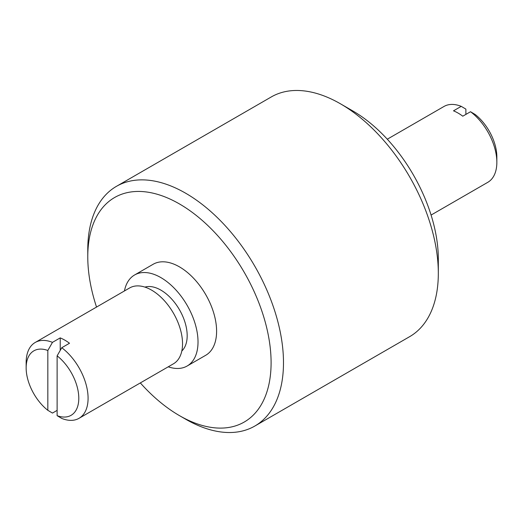 <?xml version="1.0" encoding="UTF-8"?>
<svg xmlns="http://www.w3.org/2000/svg" width="523" height="523" viewBox="0 0 523 523"><rect width="100%" height="100%" fill="white"/><g stroke="black" fill="none" stroke-linecap="round" stroke-linejoin="round"><path stroke-width="0.78" d="M47.828 410.313A37.225 21.489 60 0 1 26.15 367.878L26.15 362.517A43.795 25.287 60 0 1 35.218 342.467L129.671 287.938A43.795 25.287 60 0 1 173.466 313.218A43.795 25.287 60 0 1 173.466 363.792L79.012 418.322A43.795 25.287 60 0 1 61.76 418.426L57.118 415.674A37.225 21.489 60 0 0 78.796 398.271A37.225 21.489 60 0 0 57.118 355.843L61.76 347.723L69.507 343.251A43.795 25.287 -120 0 0 60.217 337.891L52.47 342.356L47.828 350.475L47.828 410.313L52.47 413.065L57.118 410.385M35.218 342.467A43.795 25.287 60 0 1 52.47 342.356M61.76 347.723A43.795 25.287 60 0 1 86.537 386.216A43.795 25.287 60 0 1 79.012 418.322M26.15 367.878A37.225 21.489 60 0 1 47.828 350.475M496.85 162.274L496.85 156.907A37.225 21.489 -120 0 0 475.172 114.478L470.53 111.726A43.795 25.287 -120 0 1 496.85 162.274A43.795 25.287 -120 0 1 487.782 182.324L431.083 215.058M465.882 114.406L465.882 109.111L461.24 106.359A43.795 25.287 -120 0 0 443.988 106.47L387.288 139.203M461.24 106.359L453.493 110.83A43.795 25.287 60 0 1 462.783 116.191L470.53 111.726M96.533 307.066A129.632 74.841 60 0 1 87.772 256.852L87.772 249.7A138.392 79.901 60 0 1 116.439 186.345L271.274 96.951A138.392 79.901 60 0 1 340.466 103.809L352.855 110.961A120.872 69.788 60 0 1 438.32 258.996L438.32 273.3A138.392 79.901 60 0 1 409.659 336.655L254.825 426.049A138.392 79.901 60 0 1 185.632 419.191L179.435 415.615A129.632 74.841 60 0 1 140.327 382.921M340.466 103.809A138.392 79.901 60 0 1 438.32 273.3M116.439 186.345A138.392 79.901 60 0 1 254.825 266.246A138.392 79.901 60 0 1 254.825 426.049M87.772 256.852A129.632 74.841 60 0 1 179.435 203.931A129.632 74.841 60 0 1 271.097 362.694A129.632 74.841 60 0 1 179.435 415.615M124.435 290.958A52.555 30.341 60 0 1 134.581 274.987L153.161 264.259A52.555 30.341 60 0 1 205.716 294.599A52.555 30.341 60 0 1 205.716 355.287L187.136 366.015A52.555 30.341 60 0 1 168.229 366.813M134.581 274.987A52.555 30.341 60 0 1 187.136 305.327A52.555 30.341 60 0 1 187.136 366.015M144.93 287.107A37.225 21.489 60 0 1 179.467 309.753A37.225 21.489 60 0 1 181.814 350.992M57.118 355.843L57.118 415.674M60.217 350.423L60.217 337.891"/></g></svg>
